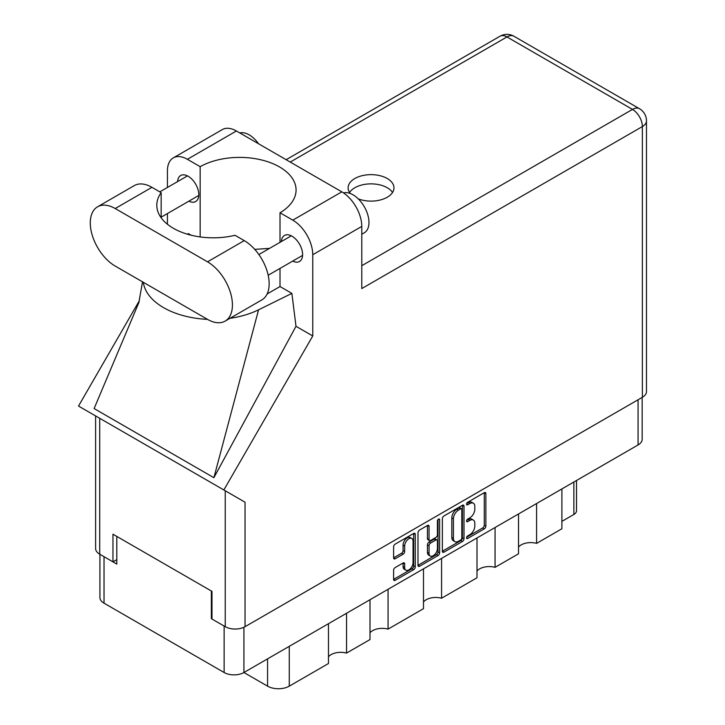 <?xml version="1.0" encoding="UTF-8"?>
<svg xmlns="http://www.w3.org/2000/svg" width="725" height="725" viewBox="0 0 725 725"><rect width="100%" height="100%" fill="white"/><g stroke="black" fill="none" stroke-linecap="round" stroke-linejoin="round"><path stroke-width="1.09" d="M411.827 538.457L410.232 537.542A5.927 3.426 120 0 0 407.26 537.832A5.927 3.426 120 0 0 403.073 545.091L404.668 546.016A5.927 3.426 120 0 1 408.864 538.757A5.927 3.426 120 0 1 411.827 538.457A5.927 3.426 120 0 1 413.051 541.176L413.051 562.627A5.927 3.426 120 0 1 410.468 568.59A5.927 3.426 120 0 1 405.891 570.185A5.927 3.426 120 0 1 404.668 567.467L404.668 563.896A2.22 1.278 120 0 0 404.206 562.881A2.22 1.278 120 0 0 403.1 562.99L395.179 567.557A2.22 1.278 120 0 0 393.612 570.276L393.612 579.411A2.22 1.278 120 0 0 394.074 580.426A2.22 1.278 120 0 0 395.179 580.317L413.685 569.642A2.22 1.278 120 0 0 415.253 566.923L415.253 534.343A2.22 1.278 120 0 0 414.791 533.328A2.22 1.278 120 0 0 413.685 533.437L395.179 544.112A2.22 1.278 120 0 0 393.612 546.831L393.612 557.869A2.22 1.278 120 0 0 394.074 558.884A2.22 1.278 120 0 0 395.179 558.776L403.1 554.208A2.22 1.278 120 0 0 404.668 551.489L404.668 546.016M438.525 519.091L439.622 519.725A1.55 0.897 120 0 0 439.305 519.018A1.55 0.897 120 0 0 438.525 519.091A1.55 0.897 120 0 0 437.429 520.994L437.429 534.751A2.22 1.278 120 0 1 435.861 537.461L430.614 540.497A2.22 1.278 120 0 1 429.499 540.605A2.22 1.278 120 0 1 429.046 539.59L429.046 526.377A2.22 1.278 120 0 0 428.584 525.362A2.22 1.278 120 0 0 427.478 525.471L429.046 526.377M442.368 518.683L442.368 551.263A2.22 1.278 120 0 0 442.83 552.278A2.22 1.278 120 0 0 443.936 552.169L462.432 541.493A2.22 1.278 120 0 0 464 538.775L464 506.195A2.22 1.278 120 0 0 463.538 505.18A2.22 1.278 120 0 0 462.432 505.289L443.936 515.973A2.22 1.278 120 0 0 442.368 518.683M642.169 397.4L642.169 439.232A14.002 8.084 180 0 1 638.072 444.951L243.926 672.51L267.561 686.149L267.561 658.862M469.8 534.706L467.643 535.947A1.55 0.897 120 0 0 466.628 537.316A1.55 0.897 120 0 0 466.873 538.557A1.55 0.897 120 0 0 467.643 538.485L484.3 528.869A2.22 1.278 120 0 0 485.868 526.151L485.868 493.571A2.22 1.278 120 0 0 485.406 492.556A2.22 1.278 120 0 0 484.3 492.665L467.643 502.28A1.55 0.897 120 0 0 466.628 503.648A1.55 0.897 120 0 0 466.873 504.89A1.55 0.897 120 0 0 467.643 504.817L469.8 503.567A7.096 4.096 120 0 1 473.343 503.222A7.096 4.096 120 0 1 474.821 506.467L474.821 509.186A7.096 4.096 120 0 1 469.8 517.868L467.643 519.118A1.55 0.897 120 0 0 466.628 520.487A1.55 0.897 120 0 0 466.873 521.728A1.55 0.897 120 0 0 467.643 521.647L469.8 520.405A7.096 4.096 120 0 1 473.343 520.052A7.096 4.096 120 0 1 474.821 523.305L474.821 526.015A7.096 4.096 120 0 1 469.8 534.706M438.054 555.567L419.558 566.243A2.22 1.278 120 0 1 418.452 566.352A2.22 1.278 120 0 1 417.99 565.337L436.459 554.643L438.054 555.567A2.22 1.278 120 0 0 439.622 552.849L439.622 519.725M419.558 566.243L417.99 565.337L417.99 532.757A2.22 1.278 120 0 1 419.558 530.048L427.478 525.471M388.065 589.289L388.065 629.119L423.5 608.665L423.5 568.826M346.541 613.259L346.541 653.089L369.995 639.55L369.995 599.72M536.591 503.54L536.591 543.369L561.893 528.761L561.893 488.931M495.066 527.51L495.066 567.34L518.52 553.8L518.52 513.971M441.57 558.395L441.57 598.234L476.996 577.771L476.996 537.941M243.926 627.261L243.926 672.51A14.002 8.084 180 0 1 224.125 672.51L104.028 603.173A14.002 8.084 180 0 1 99.923 597.454L99.923 554.326M211.981 618.289L211.347 618.661L224.125 626.037A14.002 8.084 0 0 0 224.143 626.047M211.347 618.661L211.347 590.993M104.001 556.682A14.002 8.084 0 0 0 104.028 556.7L116.797 564.077L116.797 536.409M576.511 480.485L576.511 510.781A9.035 5.22 180 0 1 573.865 514.469L561.893 521.384M289.275 646.319L289.275 686.149L328.47 663.52L328.47 623.69M369.995 632.807A13.548 7.821 180 0 1 388.065 629.119M328.47 656.778A13.548 7.821 180 0 1 346.541 653.089M289.275 686.149A15.361 8.863 180 0 1 267.561 686.149M518.52 547.058A13.548 7.821 180 0 1 536.591 543.369M476.996 571.028A13.548 7.821 180 0 1 495.066 567.34M423.5 601.922A13.548 7.821 180 0 1 441.57 598.234M473.343 520.052L471.748 519.136A7.096 4.096 120 0 0 468.205 519.481L469.8 520.405M466.664 520.369L468.205 519.481M473.343 503.222L471.748 502.298A7.096 4.096 120 0 0 468.205 502.652L469.8 503.567M466.664 503.54L468.205 502.652M466.664 537.207L482.705 527.945A2.22 1.278 120 0 0 484.273 525.226L484.273 492.683M442.368 551.236L460.837 540.569A2.22 1.278 120 0 0 462.405 537.859L462.405 505.307M460.71 539.953A1.55 0.897 120 0 0 461.807 538.05L461.807 509.457A1.55 0.897 120 0 0 461.481 508.742A1.55 0.897 120 0 0 460.71 508.823L458.436 510.137A7.096 4.096 120 0 0 453.415 518.819L453.415 538.367A7.096 4.096 120 0 0 454.892 541.62A7.096 4.096 120 0 0 458.436 541.267L460.71 539.953M461.481 508.742L459.886 507.817A1.55 0.897 120 0 0 459.115 507.899L460.71 508.823M454.892 541.62L453.288 540.696A7.096 4.096 120 0 1 451.82 537.452L451.82 517.895A7.096 4.096 120 0 1 456.841 509.213L459.115 507.899M427.442 525.489L427.442 538.666A2.22 1.278 120 0 0 427.904 539.681L429.499 540.605M438.027 519.517L438.027 551.933L439.622 552.849M429.046 553.302A5.927 3.426 120 0 0 430.269 556.021A5.927 3.426 120 0 0 434.837 554.426A5.927 3.426 120 0 0 437.429 548.463L437.429 540.904A2.22 1.278 120 0 0 436.967 539.889A2.22 1.278 120 0 0 435.861 539.998L430.614 543.034A2.22 1.278 120 0 0 429.046 545.744L429.046 553.302L427.442 552.377A5.927 3.426 120 0 0 428.674 555.096L430.269 556.021M436.967 539.889L435.372 538.965A2.22 1.278 120 0 0 434.266 539.074L435.861 539.998M427.442 552.377L427.442 544.828A2.22 1.278 120 0 1 429.01 542.11L434.266 539.074M436.459 554.643A2.22 1.278 120 0 0 438.027 551.933M405.891 570.185L404.296 569.261A5.927 3.426 120 0 1 403.073 566.542L403.073 563.008M393.612 557.842L401.505 553.284A2.22 1.278 120 0 0 403.073 550.574L403.073 545.091M393.612 579.384L412.081 568.717A2.22 1.278 120 0 0 413.649 565.998L413.649 533.455M225.131 321.112L261.861 299.896A35.235 20.345 -120 0 0 269.156 283.774A35.235 20.345 -120 0 0 244.243 240.618L235.018 235.299A56.459 32.598 0 0 1 156.799 205.211A56.459 32.598 0 0 1 161.158 192.651L151.933 187.322A35.235 20.345 -120 0 0 134.315 185.582L97.585 206.788A35.235 20.345 -120 0 0 92.184 235.018A35.235 20.345 -120 0 0 115.203 266.066L207.513 319.362A35.235 20.345 -120 0 0 225.131 321.112A35.235 20.345 -120 0 0 232.426 304.98A35.235 20.345 -120 0 0 207.513 261.825L115.203 208.537A35.235 20.345 -120 0 0 97.585 206.788M239.83 132.956A22.584 13.041 60 0 1 258.562 143.777M343.532 192.922A22.584 13.041 60 0 1 360.207 200.943A22.584 13.041 60 0 1 368.971 222.457A22.584 13.041 60 0 1 364.294 232.797L361.784 234.248M292.692 261.1A15.017 8.673 -120 0 0 299.507 261.462A15.017 8.673 -120 0 0 302.615 254.593A15.017 8.673 -120 0 0 296.054 239.477A15.017 8.673 -120 0 0 284.481 235.453A15.017 8.673 -120 0 0 281.4 241.534M188.881 201.16A15.017 8.673 -120 0 0 195.696 201.532A15.017 8.673 -120 0 0 198.804 194.653A15.017 8.673 -120 0 0 192.252 179.546A15.017 8.673 -120 0 0 180.679 175.523A15.017 8.673 -120 0 0 177.589 181.603M358.268 198.868A22.928 13.231 0 0 0 387.259 197.236A22.928 13.231 0 0 0 393.974 187.884A22.928 13.231 0 0 0 379.818 175.649A22.928 13.231 0 0 0 354.833 178.522A22.928 13.231 0 0 0 348.118 187.884A22.928 13.231 0 0 0 350.293 193.493M349.559 192.488A22.928 13.231 180 0 1 354.833 187.739A22.928 13.231 180 0 1 392.533 192.488M173.275 157.896L222.303 129.594A28.23 16.303 60 0 1 236.413 130.989L187.385 159.301A28.23 16.303 -120 0 0 173.275 157.896A28.23 16.303 -120 0 0 167.43 170.819L167.43 187.476M642.377 397.282L642.377 126.567A14.002 8.084 180 0 0 646.482 120.848L646.482 391.563A14.002 8.084 180 0 1 642.377 397.282L245.041 626.681A14.002 8.084 180 0 1 225.239 626.681L225.239 490.771L245.041 502.207L223.844 489.964L312.756 335.974L312.756 254.729A28.23 16.303 -120 0 0 292.791 220.146L341.819 191.844L236.413 130.989M341.819 191.844A28.23 16.303 60 0 1 361.784 226.417L361.784 288.568L642.377 126.567A14.002 8.084 60 0 0 632.481 109.412L506.956 36.948L290.236 162.065M292.791 220.146L280.013 212.769L280.013 242.331M280.013 268.413L280.013 286.538A56.459 32.598 180 0 1 279.533 286.819L267.126 293.978M229.988 318.302A70.017 40.419 0 0 0 258.562 309.811L291.876 293.389L280.013 286.538M291.876 293.389L295.99 326.295L312.756 335.974M138.973 302.289L94.114 408.547L213.893 477.702L295.99 326.295M223.844 489.964L78.517 406.063L139.345 300.703M200.163 236.921L200.163 166.677L187.385 159.301M167.43 224.252L167.43 213.549M191.083 235.19L188.301 233.586L187.413 234.193M225.239 490.771L99.715 418.298L99.715 554.208L112.964 561.857L116.797 559.646M99.715 554.208A14.002 8.084 180 0 1 95.609 548.49L95.609 415.933M225.239 626.681L211.981 619.023L211.981 591.364L112.964 534.198L112.964 561.857M99.715 418.298C94.368 415.217 94.368 415.217 99.715 418.298M280.013 212.769A56.459 32.598 0 0 0 296.072 190.004A56.459 32.598 0 0 0 261.535 159.962A56.459 32.598 0 0 0 200.163 166.677M269.564 248.367L254.756 249.382M143.305 282.288A70.017 40.419 0 0 0 207.522 319.362M258.562 309.811L213.893 477.702M161.158 217.772L161.158 192.651M638.072 444.951L638.072 399.765M224.125 672.51L224.125 626.037M104.028 556.7L104.028 603.173M573.865 514.469L573.865 482.016M466.547 521.012L467.643 521.647M466.547 504.183L467.643 504.817M484.3 492.665L485.868 493.571M484.273 525.226L485.868 526.151M482.705 527.945L484.3 528.869M466.547 537.85L467.643 538.485M462.432 505.289L464 506.195M462.405 537.859L464 538.775M460.837 540.569L462.432 541.493M442.368 551.263L443.936 552.169M456.841 509.213L458.436 510.137M451.82 517.895L453.415 518.819M451.82 537.452L453.415 538.367M427.442 538.666L429.046 539.59M429.01 542.11L430.614 543.034M427.442 544.828L429.046 545.744M403.1 562.99L404.668 563.896M403.073 566.542L404.668 567.467M403.073 550.574L404.668 551.489M401.505 553.284L403.1 554.208M393.612 557.869L395.179 558.776M413.685 533.437L415.253 534.343M413.649 565.998L415.253 566.923M412.081 568.717L413.685 569.642M393.612 579.411L395.179 580.317M361.784 265.703L632.481 109.412A14.002 8.084 120 0 1 639.477 108.723L513.952 36.25A14.002 8.084 120 0 0 506.956 36.948A14.002 8.084 60 0 0 499.951 36.25L286.139 159.699M361.784 226.417L312.756 254.729M245.041 502.207L245.041 626.681M151.933 187.322L115.203 208.537M244.243 240.618L207.513 261.825M258.87 254.538L291.296 235.815M159.808 191.871L187.494 175.885M161.158 217.174L198.786 195.451M268.187 275.246L302.588 255.381M142.517 281.835L138.747 303.141M513.952 36.25A14.002 14.002 0 0 0 499.951 36.25M646.482 120.848A14.002 14.002 0 0 0 639.477 108.723"/></g></svg>
